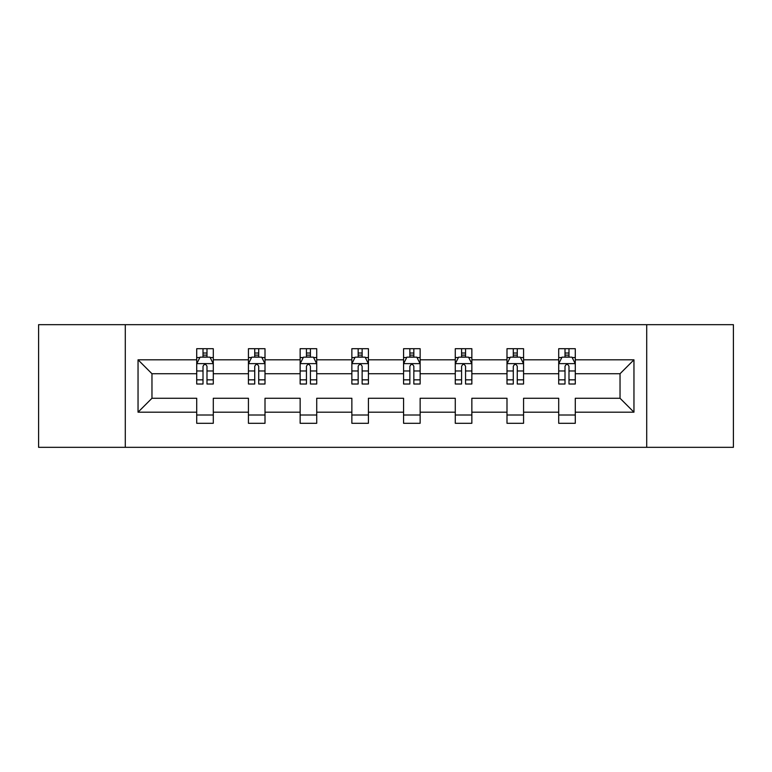 <?xml version="1.0" encoding="UTF-8"?>
<svg xmlns="http://www.w3.org/2000/svg" width="772" height="772" viewBox="0 0 772 772"><rect width="100%" height="100%" fill="white"/><g stroke="black" fill="none" stroke-linecap="round" stroke-linejoin="round"><path stroke-width="1.16" d="M646.714 324.674L38.6 324.674L38.6 447.326L733.4 447.326L733.4 324.674L646.714 324.674L646.714 447.326M575.285 412.19L575.285 398.265L620.032 398.265L633.957 412.19L575.285 412.19L575.285 423.297L558.706 423.297L558.706 412.19L523.57 412.19L523.57 423.297L506.992 423.297L506.992 412.19L471.856 412.19L471.856 423.297L455.277 423.297L455.277 412.19L420.142 412.19L420.142 423.297L403.573 423.297L403.573 412.19L368.427 412.19L368.427 423.297L351.858 423.297L351.858 412.19L316.723 412.19L316.723 423.297L300.144 423.297L300.144 412.19L265.008 412.19L265.008 423.297L248.43 423.297L248.43 412.19L213.294 412.19L213.294 423.297L196.715 423.297L196.715 412.19L138.043 412.19L138.043 359.81L196.715 359.81L196.715 348.703L213.294 348.703L213.294 359.81L248.43 359.81L248.43 348.703L265.008 348.703L265.008 359.81L300.144 359.81L300.144 348.703L316.723 348.703L316.723 359.81L351.858 359.81L351.858 348.703L368.427 348.703L368.427 359.81L403.573 359.81L403.573 348.703L420.142 348.703L420.142 359.81L455.277 359.81L455.277 348.703L471.856 348.703L471.856 359.81L506.992 359.81L506.992 348.703L523.57 348.703L523.57 359.81L558.706 359.81L558.706 348.703L575.285 348.703L575.285 359.81L633.957 359.81L633.957 412.19M125.286 447.326L125.286 324.674M558.706 359.81L558.706 373.735L523.57 373.735L523.57 359.81M523.57 412.19L523.57 398.265L558.706 398.265L558.706 412.19M506.992 359.81L506.992 373.735L471.856 373.735L471.856 359.81M471.856 412.19L471.856 398.265L506.992 398.265L506.992 412.19M455.277 359.81L455.277 373.735L420.142 373.735L420.142 359.81M420.142 412.19L420.142 398.265L455.277 398.265L455.277 412.19M403.573 359.81L403.573 373.735L368.427 373.735L368.427 359.81M368.427 412.19L368.427 398.265L403.573 398.265L403.573 412.19M351.858 359.81L351.858 373.735L316.723 373.735L316.723 359.81M316.723 412.19L316.723 398.265L351.858 398.265L351.858 412.19M300.144 359.81L300.144 373.735L265.008 373.735L265.008 359.81M265.008 412.19L265.008 398.265L300.144 398.265L300.144 412.19M248.43 359.81L248.43 373.735L213.294 373.735L213.294 359.81M213.294 412.19L213.294 398.265L248.43 398.265L248.43 412.19M196.715 359.81L196.715 373.735L151.968 373.735L151.968 398.265L196.715 398.265L196.715 412.19M138.043 359.81L151.968 373.735M620.032 398.265L620.032 373.735L575.285 373.735L575.285 359.81M565.007 356.992L568.983 356.992M513.293 356.992L517.269 356.992M461.579 356.992L465.555 356.992M409.864 356.992L413.84 356.992M358.16 356.992L362.136 356.992M306.445 356.992L310.421 356.992M254.731 356.992L258.707 356.992M203.017 356.992L206.993 356.992M196.715 415.008L213.294 415.008M248.43 415.008L265.008 415.008M300.144 415.008L316.723 415.008M351.858 415.008L368.427 415.008M403.573 415.008L420.142 415.008M455.277 415.008L471.856 415.008M506.992 415.008L523.57 415.008M558.706 415.008L575.285 415.008M151.968 398.265L138.043 412.19M633.957 359.81L620.032 373.735M206.993 353.016L203.017 353.016M199.832 357.561L196.715 357.561L196.715 348.703L203.017 348.703L203.017 357.156M196.715 379.853L196.715 384.012L203.017 384.012L203.017 379.853L196.715 379.853L196.715 373.735M213.294 373.735L213.294 384.012L206.993 384.012L206.993 366.275C205.67 363.718 204.348 363.718 203.017 366.275L203.017 379.853M210.177 357.561L213.294 357.561L213.294 348.703L206.993 348.703L206.993 357.156M213.294 363.786L209.984 357.156L200.035 357.156L196.715 363.786M258.707 353.016L254.731 353.016M251.547 357.561L248.43 357.561L248.43 348.703L254.731 348.703L254.731 357.156M248.43 379.853L248.43 384.012L254.731 384.012L254.731 379.853L248.43 379.853L248.43 373.735M265.008 373.735L265.008 384.012L258.707 384.012L258.707 366.275C257.385 363.718 256.063 363.718 254.731 366.275L254.731 379.853M261.891 357.561L265.008 357.561L265.008 348.703L258.707 348.703L258.707 357.156M265.008 363.786L261.689 357.156L251.749 357.156L248.43 363.786M310.421 353.016L306.445 353.016M303.261 357.561L300.144 357.561L300.144 348.703L306.445 348.703L306.445 357.156M300.144 379.853L300.144 384.012L306.445 384.012L306.445 379.853L300.144 379.853L300.144 373.735M316.723 373.735L316.723 384.012L310.421 384.012L310.421 366.275C309.099 363.718 307.767 363.718 306.445 366.275L306.445 379.853M313.606 357.561L316.723 357.561L316.723 348.703L310.421 348.703L310.421 357.156M316.723 363.786L313.403 357.156L303.464 357.156L300.144 363.786M362.136 353.016L358.16 353.016M354.975 357.561L351.858 357.561L351.858 348.703L358.16 348.703L358.16 357.156M351.858 379.853L351.858 384.012L358.16 384.012L358.16 379.853L351.858 379.853L351.858 373.735M368.427 373.735L368.427 384.012L362.136 384.012L362.136 366.275C360.804 363.718 359.482 363.718 358.16 366.275L358.16 379.853M365.31 357.561L368.427 357.561L368.427 348.703L362.136 348.703L362.136 357.156M368.427 363.786L365.117 357.156L355.168 357.156L351.858 363.786M413.84 353.016L409.864 353.016M406.69 357.561L403.573 357.561L403.573 348.703L409.864 348.703L409.864 357.156M403.573 379.853L403.573 384.012L409.864 384.012L409.864 379.853L403.573 379.853L403.573 373.735M420.142 373.735L420.142 384.012L413.84 384.012L413.84 366.275C412.518 363.718 411.196 363.718 409.864 366.275L409.864 379.853M417.025 357.561L420.142 357.561L420.142 348.703L413.84 348.703L413.84 357.156M420.142 363.786L416.832 357.156L406.883 357.156L403.573 363.786M465.555 353.016L461.579 353.016M458.394 357.561L455.277 357.561L455.277 348.703L461.579 348.703L461.579 357.156M455.277 379.853L455.277 384.012L461.579 384.012L461.579 379.853L455.277 379.853L455.277 373.735M471.856 373.735L471.856 384.012L465.555 384.012L465.555 366.275C464.233 363.718 462.91 363.718 461.579 366.275L461.579 379.853M468.739 357.561L471.856 357.561L471.856 348.703L465.555 348.703L465.555 357.156M471.856 363.786L468.536 357.156L458.597 357.156L455.277 363.786M517.269 353.016L513.293 353.016M510.109 357.561L506.992 357.561L506.992 348.703L513.293 348.703L513.293 357.156M506.992 379.853L506.992 384.012L513.293 384.012L513.293 379.853L506.992 379.853L506.992 373.735M523.57 373.735L523.57 384.012L517.269 384.012L517.269 366.275C515.947 363.718 514.615 363.718 513.293 366.275L513.293 379.853M520.453 357.561L523.57 357.561L523.57 348.703L517.269 348.703L517.269 357.156M523.57 363.786L520.251 357.156L510.311 357.156L506.992 363.786M568.983 353.016L565.007 353.016M561.823 357.561L558.706 357.561L558.706 348.703L565.007 348.703L565.007 357.156M558.706 379.853L558.706 384.012L565.007 384.012L565.007 379.853L558.706 379.853L558.706 373.735M575.285 373.735L575.285 384.012L568.983 384.012L568.983 366.275C567.661 363.718 566.33 363.718 565.007 366.275L565.007 379.853M572.168 357.561L575.285 357.561L575.285 348.703L568.983 348.703L568.983 357.156M575.285 363.786L571.965 357.156L562.016 357.156L558.706 363.786M213.207 363.622L196.802 363.622M213.294 379.853L206.993 379.853M203.017 370.965L196.715 370.965M213.294 370.965L206.993 370.965M206.993 355.13L203.017 355.13M264.921 363.622L248.516 363.622M265.008 379.853L258.707 379.853M254.731 370.965L248.43 370.965M265.008 370.965L258.707 370.965M258.707 355.13L254.731 355.13M316.636 363.622L300.231 363.622M316.723 379.853L310.421 379.853M306.445 370.965L300.144 370.965M316.723 370.965L310.421 370.965M310.421 355.13L306.445 355.13M368.35 363.622L351.935 363.622M368.427 379.853L362.136 379.853M358.16 370.965L351.858 370.965M368.427 370.965L362.136 370.965M362.136 355.13L358.16 355.13M420.065 363.622L403.65 363.622M420.142 379.853L413.84 379.853M409.864 370.965L403.573 370.965M420.142 370.965L413.84 370.965M413.84 355.13L409.864 355.13M471.769 363.622L455.364 363.622M471.856 379.853L465.555 379.853M461.579 370.965L455.277 370.965M471.856 370.965L465.555 370.965M465.555 355.13L461.579 355.13M523.484 363.622L507.079 363.622M523.57 379.853L517.269 379.853M513.293 370.965L506.992 370.965M523.57 370.965L517.269 370.965M517.269 355.13L513.293 355.13M575.198 363.622L558.793 363.622M575.285 379.853L568.983 379.853M565.007 370.965L558.706 370.965M575.285 370.965L568.983 370.965M568.983 355.13L565.007 355.13"/></g></svg>
